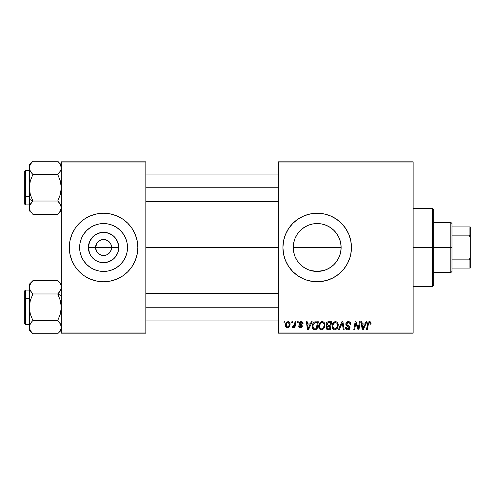 <?xml version="1.0" encoding="UTF-8"?>
<svg xmlns="http://www.w3.org/2000/svg" width="495" height="495" viewBox="0 0 495 495"><rect width="100%" height="100%" fill="white"/><g stroke="black" fill="none" stroke-linecap="round" stroke-linejoin="round"><path stroke-width="0.74" d="M96.568 251.361L95.572 247.5A7.994 7.994 0 0 0 103.566 255.494A7.994 7.994 0 0 0 111.567 247.5L118.738 247.5A15.172 15.172 0 0 1 103.566 262.672A15.172 15.172 0 0 1 88.401 247.5L111.567 247.5A7.994 7.994 0 0 1 103.566 255.494A7.994 7.994 0 0 1 95.572 247.5L96.921 243.057L99.124 240.848L102.007 239.66L105.132 239.66L108.009 240.848L110.954 244.437L111.567 247.5L110.571 251.361M99.78 254.541L102.44 255.414M102.91 255.47L106.629 254.888L102.007 255.34L99.124 254.152L96.921 251.943L97.917 253.155M98.486 253.675L99.124 254.152M127.512 247.5A23.946 23.946 0 0 1 103.566 271.446A23.946 23.946 0 0 1 79.627 247.5L80.085 242.828L81.446 238.336L83.661 234.197L86.637 230.571L90.269 227.595L94.409 225.38L98.901 224.018L103.566 223.554L108.238 224.018L112.73 225.38L116.87 227.595L120.502 230.571L123.478 234.197L125.687 238.336L127.054 242.828L127.512 247.5L127.054 252.172L125.687 256.664L123.478 260.803L120.502 264.429L116.87 267.405L112.73 269.62L108.238 270.982L103.566 271.446L98.901 270.982L94.409 269.62L90.269 267.405L86.637 264.429L83.661 260.803L81.446 256.664L80.085 252.172L79.627 247.5A23.946 23.946 0 0 1 103.566 223.554A23.946 23.946 0 0 1 127.512 247.5M69.3 247.531A34.266 34.266 0 0 0 93.58 280.281M93.666 280.306A34.266 34.266 0 0 0 96.859 281.104M96.909 281.117A34.266 34.266 0 0 0 110.23 281.117M110.28 281.104A34.266 34.266 0 0 0 113.473 280.306M113.559 280.281A34.266 34.266 0 0 0 137.839 247.531M137.672 250.86L137.839 247.5A34.266 34.266 0 0 1 103.566 281.766A34.266 34.266 0 0 1 69.3 247.5L69.956 254.189L71.911 260.611L75.073 266.539L79.336 271.73L84.527 275.993L90.455 279.161L96.884 281.111L103.566 281.766L110.255 281.111L116.684 279.161L122.605 275.993L127.803 271.73L132.066 266.539L135.228 260.611L137.183 254.189L137.839 247.5L137.183 240.811L135.228 234.389L132.066 228.461L127.803 223.27L122.605 219.007L116.684 215.839L110.255 213.889L103.566 213.234L96.884 213.889L90.455 215.839L84.527 219.007L79.336 223.27L75.073 228.461L71.911 234.389L69.956 240.811L69.3 247.5A34.266 34.266 0 0 1 103.566 213.234A34.266 34.266 0 0 1 137.839 247.5L137.672 244.14M339.589 239.06L340.653 242.767L341.123 247.5L340.647 252.258L341.123 247.5A23.946 23.946 0 0 1 317.184 271.446A23.946 23.946 0 0 1 293.238 247.5L293.721 252.283L295.082 256.719M333.847 264.695L336.476 261.676M328.538 268.581L332.38 266.001M336.563 233.448L334.106 230.565L337.089 234.197L339.304 238.336L340.665 242.828L341.123 247.5L340.665 252.172L339.304 256.664L337.089 260.803L334.113 264.429L330.505 267.393M325.227 270.047L321.948 270.963L317.196 271.446L324.244 270.375M310.161 270.394L317.208 271.446M303.54 267.176L305.83 268.581M298.002 261.836L300.428 264.608M330.332 279.149A34.266 34.266 0 0 0 350.788 254.195L351.45 247.5A34.266 34.266 0 0 1 317.184 281.766A34.266 34.266 0 0 1 282.911 247.5L283.567 254.189L285.522 260.611A34.266 34.266 0 0 0 304.041 279.149L307.234 280.294L313.824 281.606L320.537 281.606L327.127 280.294L333.333 277.72L338.92 273.989L343.672 269.243L347.403 263.656L349.977 257.45L350.794 254.189A34.266 34.266 0 0 0 351.283 250.897M304.091 279.174A34.266 34.266 0 0 0 307.191 280.281M307.271 280.306A34.266 34.266 0 0 0 310.47 281.104M310.52 281.117A34.266 34.266 0 0 0 323.854 281.117M323.885 281.111A34.266 34.266 0 0 0 327.084 280.306M327.176 280.281A34.266 34.266 0 0 0 330.258 279.174M351.289 250.823A34.266 34.266 0 0 0 351.45 247.537M145.833 247.5L278.345 247.5L145.833 247.5M110.218 251.943L106.629 254.888M294.754 255.89L293.708 252.221M293.603 251.652L293.238 247.5L293.696 242.828L295.063 238.336L297.272 234.197L300.248 230.571L303.881 227.595L308.02 225.38L312.512 224.018L317.184 223.554L321.917 224.031L325.19 224.934M296.165 258.972L295.107 256.781M300.261 264.441L297.272 260.803L295.063 256.664L293.696 252.172L293.238 247.5A23.946 23.946 0 0 1 317.184 223.554A23.946 23.946 0 0 1 341.123 247.5L340.659 242.797M307.983 269.608L307.061 269.2M312.45 270.969L308.936 269.979M330.481 267.405L326.341 269.62L321.849 270.982L317.184 271.446L312.469 270.975M327.418 269.144L326.391 269.602M330.963 267.077L330.536 267.368M339.279 256.719L338.135 259.083M340.653 252.209L339.607 255.878M278.345 333.172L413.133 333.172L413.133 332.034L278.345 332.034L278.345 162.966L413.133 162.966L413.133 332.034L413.133 161.828L278.345 161.828L413.133 161.828L413.133 162.966L278.345 162.966L278.345 161.828L278.345 332.034L413.133 332.034L413.133 333.172L278.345 333.172L278.345 332.034L278.345 333.172M297.452 321.75L297.26 322.895L298.108 322.895L298.281 321.75L297.452 321.75L298.281 321.75L297.452 321.75L297.26 322.895L298.108 322.895L298.281 321.75L298.108 322.895L297.26 322.895L297.452 321.75M291.84 321.75L291.648 322.895L292.502 322.895L292.675 321.75L291.84 321.75L292.675 321.75L291.84 321.75L291.648 322.895L292.502 322.895L292.675 321.75L292.502 322.895L291.648 322.895L291.84 321.75M322.226 321.645L320.086 322.61L318.786 325.487L319.368 328.699L321.187 329.831L323.643 328.903L324.912 326.044L324.466 323.031L323.408 321.936L322.226 321.645C319.888 322.202 318.724 323.749 318.737 326.292C318.681 328.315 319.603 329.503 321.502 329.849L323.872 328.643L324.968 325.104C324.98 323.136 324.064 321.985 322.226 321.645L322.381 321.651M311.299 321.75L310.322 323.928L307.482 323.928L307.209 321.75L306.374 321.75L307.469 329.744L308.484 329.744L312.203 321.75L311.299 321.75L312.203 321.75L311.299 321.75L310.322 323.928L307.482 323.928L307.209 321.75L306.374 321.75L307.469 329.744L308.484 329.744L312.203 321.75L308.484 329.744L307.469 329.744L306.374 321.75L307.209 321.75M328.414 321.75L327.096 322.183L326.279 323.315L326.168 324.739L327.108 325.852L326.267 326.657L326.063 328.364L327.108 329.614L330.264 329.744L331.613 321.75L328.414 321.75C326.978 321.936 326.211 322.765 326.112 324.237L327.108 325.852L326.007 327.801L327.108 329.614L330.264 329.744L331.613 321.75L330.264 329.744L326.978 329.559M339.267 329.744L338.37 329.744L341.859 321.75L338.37 329.744L339.267 329.744L342.262 322.895L343.307 329.744L344.149 329.744L342.924 321.75L341.859 321.75L342.924 321.75L341.859 321.75L338.37 329.744L339.267 329.744L342.262 322.895L343.307 329.744L344.149 329.744L342.924 321.75L344.149 329.744L343.307 329.744M371.077 323.408L370.873 322.412L370.118 321.75L369.035 321.688L368.032 322.35L366.492 329.744L367.339 329.744L368.62 322.981L369.746 322.647L370.167 324.244L371.003 324.138L371.077 323.408L371.003 324.138L371.077 323.408L369.443 321.645C368.237 321.837 367.581 322.585 367.482 323.885L366.492 329.744L367.339 329.744L368.299 324.083L369.388 322.579L370.248 323.544L370.167 324.244L371.003 324.138L370.167 324.244L370.204 323.192M358.584 326.632L359.438 321.75L358.324 328.525L356.016 321.75L355.144 321.75L353.789 329.744L354.637 329.744L355.744 322.963L358.034 329.744L358.912 329.744L360.28 321.75L359.438 321.75L360.28 321.75L359.438 321.75L358.324 328.525L356.016 321.75L355.144 321.75L353.789 329.744L354.637 329.744L355.744 322.963L358.034 329.744L358.912 329.744L360.28 321.75L358.912 329.744L358.034 329.744M285.522 260.611L288.684 266.539L292.947 271.73L298.145 275.993L304.066 279.161M351.45 247.5L350.794 240.811L348.839 234.389L345.677 228.461L341.414 223.27L336.223 219.007L330.295 215.839L323.866 213.889L317.184 213.234L310.495 213.889L304.066 215.839L298.145 219.007L292.947 223.27L288.684 228.461L285.522 234.389L283.567 240.811L282.911 247.5A34.266 34.266 0 0 1 317.184 213.234A34.266 34.266 0 0 1 351.45 247.5M366.028 321.75L365.044 323.928L362.204 323.928L361.938 321.75L361.103 321.75L362.198 329.744L363.212 329.744L366.925 321.75L366.028 321.75L366.925 321.75L366.028 321.75L365.044 323.928L362.204 323.928L361.938 321.75L361.103 321.75L362.198 329.744L363.212 329.744L366.925 321.75L363.212 329.744L362.198 329.744L361.103 321.75L361.938 321.75M348.35 321.645L346.58 322.276L345.85 323.755L346.358 325.524L349.148 327.579L348.74 328.649L347.639 328.909L346.5 328.303L346.259 327.275L345.43 327.356L345.795 328.847L347.298 329.818L349.365 329.299L349.984 327.467L349.26 326.143L346.89 324.621L346.803 323.353L347.434 322.752L348.721 322.616L349.73 323.179L349.996 324.448L350.825 324.355L350.256 322.369L348.35 321.645C346.828 321.713 345.993 322.499 345.844 323.996L349.167 327.777L347.787 328.915L346.259 327.275L345.423 327.535C345.535 328.989 346.314 329.763 347.756 329.849C349.148 329.806 349.891 329.095 349.996 327.727L349.055 325.982L346.89 324.621L346.673 323.922L348.294 322.579L349.786 323.272L349.996 324.448L350.825 324.355C350.856 322.641 350.027 321.738 348.35 321.645M335.517 321.645L333.376 322.61L332.077 325.487L332.659 328.699L334.478 329.831L336.94 328.903L338.209 326.044L337.757 323.031L336.699 321.936L335.517 321.645C333.178 322.202 332.015 323.749 332.034 326.292C331.978 328.315 332.894 329.503 334.793 329.849L337.169 328.643L338.264 325.104C338.271 323.136 337.355 321.985 335.517 321.645L335.672 321.651M303.058 323.619L302.216 321.923L300.892 321.651L299.716 322.066L299.147 322.969L299.215 323.903L301.356 325.58L301.486 326.304L300.403 326.929L299.524 325.803L298.695 325.902L299.104 327.09L300.923 327.647L302.266 326.514L302.074 325.141L300.044 323.656L300.286 322.585L301.622 322.511L302.228 323.829L303.058 323.619C303.002 322.35 302.34 321.694 301.071 321.645L299.11 323.328L299.531 324.386L301.498 326.143L300.626 326.941L299.524 325.803L298.695 325.902C298.794 327.053 299.425 327.64 300.589 327.671L302.334 326.013L299.945 323.266L301.034 322.375L302.228 323.829L303.058 323.724L302.216 323.563M315.959 321.75L314.356 322.072L313.118 323.229L312.333 325.116L312.215 326.96L312.555 328.377L313.508 329.453L316.973 329.744L318.322 321.75L314.672 321.942C312.97 322.926 312.147 324.435 312.197 326.471C312.098 327.962 312.685 329.02 313.96 329.645L316.973 329.744L318.322 321.75L316.973 329.744L314.084 329.67M288.096 321.645C286.32 322.09 285.454 323.291 285.51 325.24C285.473 326.644 286.116 327.455 287.447 327.671C289.278 327.226 290.157 325.995 290.076 323.965C290.076 322.591 289.414 321.824 288.096 321.645L286.661 322.214L285.646 324.021L285.739 326.521L287.013 327.622L288.647 327.325L289.761 325.821L289.822 322.715L288.096 321.645L289.123 321.929M295.045 321.75L294.209 325.648L293.492 326.613L292.694 326.552L292.359 327.461L293.387 327.517L294.278 326.366L294.061 327.566L294.909 327.566L295.886 321.75L295.045 321.75L295.886 321.75L295.045 321.75L294.624 324.077L292.359 327.461L292.929 327.671L294.278 326.366L294.061 327.566L294.909 327.566L295.886 321.75L294.909 327.566L294.061 327.566M284.155 321.75L283.963 322.895L284.817 322.895L284.99 321.75L284.155 321.75L284.99 321.75L284.155 321.75L283.963 322.895L284.817 322.895L284.99 321.75L284.817 322.895L283.963 322.895L284.155 321.75M340.653 242.767L339.279 238.293M338.091 235.83L339.254 238.231M330.512 227.607L330.932 227.898M326.391 225.398L327.412 225.85M321.88 224.025L324.213 224.612M309.264 224.903L312.475 224.025M317.159 223.554L312.438 224.031L317.159 223.554L321.849 224.018L326.341 225.38L330.481 227.595L334.113 230.571M306.832 225.906L307.97 225.398M303.54 227.824L303.862 227.607M300.273 230.552L297.872 233.343M295.082 238.281L296.251 235.874M293.714 242.748L294.742 239.153M111.567 247.5L95.572 247.5A7.994 7.994 0 0 1 103.566 239.506A7.994 7.994 0 0 1 111.567 247.5A7.994 7.994 0 0 0 103.566 239.506A7.994 7.994 0 0 0 95.572 247.5L88.401 247.5L89.552 241.696L92.843 236.771L95.139 234.884L100.609 232.619L103.566 232.328L106.53 232.619L112 234.884L114.296 236.771L117.587 241.696L118.738 247.5L118.447 250.458L117.587 253.304L114.296 258.229L112 260.116L106.53 262.381L100.609 262.381L97.763 261.515L95.139 260.116L90.956 255.927L89.552 253.304L88.401 247.5A15.172 15.172 0 0 1 103.566 232.328A15.172 15.172 0 0 1 118.738 247.5L111.567 247.5M61.306 333.172L145.833 333.172L145.833 332.034L61.306 332.034L61.306 162.966L145.833 162.966L145.833 332.034L145.833 161.828L61.306 161.828L145.833 161.828L145.833 162.966L61.306 162.966L61.306 161.828L61.306 332.034L145.833 332.034L145.833 333.172L61.306 333.172L61.306 332.034L61.306 333.172M351.45 247.463A34.266 34.266 0 0 0 351.289 244.177M351.283 244.103A34.266 34.266 0 0 0 330.332 215.851M330.258 215.826A34.266 34.266 0 0 0 327.176 214.719M327.084 214.694A34.266 34.266 0 0 0 323.885 213.889M323.854 213.883A34.266 34.266 0 0 0 310.52 213.883M310.47 213.896A34.266 34.266 0 0 0 307.271 214.694M307.191 214.719A34.266 34.266 0 0 0 304.091 215.826M304.041 215.851A34.266 34.266 0 0 0 285.522 234.389M295.441 221.011L292.947 223.27M292.947 271.73L295.441 273.989M312.512 270.982L308.02 269.62L303.881 267.405L300.248 264.429M305.83 226.419L301.981 229.006M312.438 224.031L310.13 224.619M330.536 227.626L328.544 226.425M339.261 238.237L338.252 236.134M137.839 247.469A34.266 34.266 0 0 0 113.559 214.719M113.473 214.694A34.266 34.266 0 0 0 110.28 213.896M110.23 213.883A34.266 34.266 0 0 0 96.909 213.883M96.859 213.896A34.266 34.266 0 0 0 93.666 214.694M93.58 214.719A34.266 34.266 0 0 0 69.3 247.469M136.36 237.551L135.228 234.389M69.467 244.14L69.467 250.86M70.773 257.45L71.911 260.611M116.87 227.595L112.73 225.38M83.661 234.197L81.446 238.336M90.269 267.405L94.409 269.62M123.478 260.803L125.687 256.664M96.921 243.057L96.568 243.639M104.228 239.531L100.51 240.112M105.924 239.858L104.699 239.586M108.653 241.325L106.629 240.112M109.754 242.432L109.222 241.845M110.571 243.639L110.218 243.057M356.666 325.976L356.462 325.401M356.493 325.487L356.381 325.159M356.276 324.844L356.054 324.138M355.447 325.06L354.637 329.744L353.789 329.744L355.144 321.75L356.016 321.75L357.86 326.892M358.182 327.975L358.324 328.525L358.368 328.049M355.744 322.963L355.843 323.353M362.612 326.879L362.321 324.862L364.592 324.862L362.823 328.872L362.321 324.862L364.592 324.862L362.786 328.371M362.668 327.3L362.717 327.69M370.167 324.244L370.248 323.544L370.167 324.244M369.746 322.647L369.258 322.591M368.329 323.885L367.339 329.744L366.492 329.744L367.482 323.885M367.828 322.709L368.026 322.356M370.272 321.824L370.675 322.127M370.848 322.369L371.058 323.074M370.235 323.724L370.198 324.07M348.616 321.651L349.377 321.793M350.559 322.858L350.769 323.588M350.825 324.355L349.996 324.448M350.002 324.194L349.662 323.093M349.507 322.95L348.851 322.641M348.728 322.616L348.294 322.579M347.886 322.616L347.577 322.69M347.181 322.907L346.865 323.241M348.053 325.401L349.055 325.982M349.866 326.978L349.977 327.443M349.965 328.154L349.649 328.965M348.61 329.732L348.189 329.825M347.286 329.818L345.801 328.853M345.584 328.426L345.467 327.999M345.423 327.535L346.259 327.275M346.698 328.525L347.187 328.822M347.49 328.897L348.041 328.903M348.288 328.859L348.74 328.649M349.111 328.148L348.511 326.836M349.167 327.777L348.925 327.133M348.152 326.62L347.422 326.236M345.931 324.714L345.863 324.367M346.024 323.049L346.704 322.171M346.964 321.991L347.403 321.787M347.744 325.234L347.144 324.856M341.927 323.705L342.262 322.895L342.534 324.98M337.893 323.303L338.227 324.491M338.023 326.966L337.677 327.851M334.193 329.781L334.793 329.849M334.162 329.775L333.828 329.664M332.659 328.692L332.362 328.148M332.164 327.542L332.065 326.929M332.034 326.292L332.04 325.889M332.046 325.871L332.077 325.5M332.083 325.475L332.139 325.11M332.349 324.318L332.232 324.701M332.504 323.947L332.671 323.594M332.683 323.575L332.881 323.235M333.382 322.598L333.989 322.109M334.75 321.756L335.121 321.676M337.386 325.846L336.513 328.03L335.622 328.736M336.154 328.389L334.818 328.915C333.482 328.655 332.832 327.808 332.863 326.378L332.918 327.084M333.605 328.42L332.863 326.378C332.813 324.386 333.68 323.117 335.455 322.579L334.855 322.684M333.624 323.699L333.203 324.522L334.286 322.994L335.455 322.579C336.779 322.833 337.442 323.662 337.429 325.067L337.386 325.865M336.513 328.03L336.749 327.715L336.513 328.03M337.194 326.762L336.953 327.362M335.065 328.897L336.124 328.42M333.011 325.122L333.203 324.522M332.869 326.063L332.9 325.747M337.076 323.575L337.429 325.067M336.489 322.926L335.455 322.579L336.656 323.062M328.216 329.744L327.374 329.682M326.255 328.89L326.063 328.371M326.527 326.273L326.855 326.001M326.867 325.729L326.347 325.209M326.156 323.761L326.273 323.322M326.31 323.235L326.483 322.895M327.102 322.183L327.95 321.8M328.395 325.382L330.159 325.382L330.617 322.684L328.241 322.728L330.617 322.684L330.159 325.382L328.395 325.382L326.941 324.262L328.241 322.728L328.897 322.684M326.861 327.461L327.443 326.545L326.836 327.77L327.04 328.457L327.3 326.65L329.998 326.316L329.583 328.81L328.154 328.81L326.836 327.77M327.3 326.65L327.64 326.459M326.972 323.947L327.399 323.124M328.649 326.316L329.998 326.316L329.583 328.81L328.154 328.81M327.603 326.471L328.296 326.329M302.179 323.291L301.721 322.567M301.715 322.561L300.632 322.424M301.189 322.381L300.836 322.387M300.595 322.431L300.286 322.585M299.964 323.068L300.199 323.86M299.951 323.167L300.768 324.244M299.945 323.266L300.156 323.817M302.334 326.013L302.266 326.521M301.826 327.226L301.251 327.566M300.403 327.665L300.057 327.616M298.825 326.613L298.733 326.261M298.695 325.902L299.524 325.803L299.778 326.582M299.809 326.613L300.187 326.873M300.354 326.917L300.917 326.904M301.486 326.304L301.108 325.376M301.498 326.143L299.865 324.646M300.465 325.011L300.112 324.807M299.531 324.386L299.11 323.328M299.252 322.66L299.463 322.325M300.354 321.738L301.071 321.645M301.474 321.676L302.303 321.979M302.853 322.61L302.996 323.018M302.099 323.037L301.826 322.647M300.49 324.083L300.911 324.324M307.884 326.879L307.599 324.862L309.864 324.862L308.094 328.872L307.599 324.862L309.864 324.862L308.057 328.371M307.94 327.3L307.989 327.69M313.508 329.453L313.118 329.169M312.277 327.455L312.215 326.966M312.203 326.125L312.227 325.797M312.333 325.116L312.438 324.714M312.518 324.46L312.784 323.823M314.034 328.674L313.026 326.527C312.976 324.169 314.053 322.889 316.256 322.684L317.326 322.684L316.286 328.81L314.548 328.785M313.756 328.525L313.026 326.527L313.125 327.461M313.57 324.145L314.48 323.074L315.631 322.715M315.544 322.728L315.037 322.82M314.238 323.26L313.651 323.996M313.397 324.516L313.564 324.151M313.038 326.112L313.026 326.527L313.038 326.112M324.602 323.303L324.93 324.485M324.386 327.851L324.893 326.211M322.183 329.769L321.874 329.825M320.03 329.379L320.537 329.664M319.368 328.699L319.071 328.148M318.873 327.535L318.768 326.929M318.749 325.871L318.786 325.5M318.786 325.475L318.848 325.091M319.207 323.947L319.38 323.6M319.393 323.575L319.584 323.247M320.383 322.332L320.698 322.109M321.459 321.756L321.83 321.676M324.968 325.104L324.961 324.794M324.095 325.846L323.223 328.03L322.332 328.736M321.775 328.897L323.223 328.03L321.527 328.915C320.191 328.655 319.535 327.808 319.572 326.378L319.628 327.084M320.314 328.42L319.572 326.378C319.522 324.386 320.383 323.117 322.165 322.579L321.855 322.61L322.165 322.579C323.489 322.833 324.145 323.662 324.138 325.067L324.095 325.865M323.223 328.03L323.458 327.715L323.223 328.03M323.903 326.762L323.656 327.362M320.333 323.699L319.906 324.522L321.564 322.684M319.714 325.122L319.906 324.522M319.578 326.063L319.603 325.747M324.033 324.188L324.114 324.621M323.192 322.926L322.165 322.579L323.365 323.062M290.051 323.532L289.853 322.789M290.076 323.965L290.07 324.281M289.946 325.215L289.822 325.642M289.761 325.815L289.482 326.397M288.653 327.325L287.774 327.647M285.596 326.1L285.528 325.673M285.547 324.553L285.646 324.021M285.757 323.65L285.881 323.322M286.289 322.622L286.661 322.22M286.692 322.189L287.168 321.874M287.341 326.935L286.339 325.24C286.289 323.81 286.877 322.858 288.09 322.375L289.247 324.052C289.328 325.518 288.74 326.483 287.484 326.941L286.834 326.688M286.729 326.589L286.345 325.011M286.512 324.077L286.97 323.068M289.037 325.419L288.486 326.453M287.911 326.861L287.601 326.935M287.267 322.728L287.849 322.406M286.883 323.21L286.661 323.662M294.03 326.793L293.776 327.152M293.739 327.195L293.17 327.628M292.359 327.461L292.929 327.671L292.359 327.461L292.694 326.552L293.294 326.706M294.209 325.642L294.395 325.097M294.544 324.473L294.624 324.077M334.818 328.915L333.964 328.692M337.324 326.248L337.231 326.632M336.946 327.368L336.749 327.709M316.256 322.684L317.326 322.684L316.286 328.81L315.08 328.81M313.255 324.912L313.397 324.522M321.527 328.915L320.673 328.692M324.033 326.248L323.94 326.632M323.656 327.368L323.458 327.709M286.364 324.782L286.444 324.336M289.222 324.516L289.154 324.974M288.331 326.607L287.935 326.849M451.972 268.061L451.972 247.5L450.834 247.5L450.834 272.634L450.834 247.5L433.694 247.5L450.834 247.5L450.834 222.366L450.834 247.5L451.972 247.5L451.972 271.489L451.972 268.061L470.25 268.061L470.25 257.456L469.105 259.856L451.972 259.856L469.105 259.856L469.105 268.061L469.105 259.856L470.25 257.456L470.25 268.061L451.972 268.061M341.123 247.5L293.238 247.5L341.123 247.5M451.972 235.144L451.972 247.5L451.972 223.511L451.972 235.144L469.105 235.144L470.25 237.544L470.25 257.456L470.25 226.939L451.972 226.939L469.105 226.939L469.105 235.144L469.105 226.939L470.25 226.939L470.25 237.544L469.105 235.144L451.972 235.144M432.556 247.5L433.694 247.5L433.694 209.806L433.694 285.194L433.694 247.5L432.556 247.5L432.556 208.661L432.556 247.5L413.133 247.5L432.556 247.5L432.556 286.339L432.556 247.5M29.582 169.593L31.445 172.897L29.576 169.575L29.316 167.848L29.582 166.103L31.463 162.762M29.316 167.855L29.576 169.568L29.582 166.11L30.313 164.427L32.874 161.209L57.748 161.209L32.874 161.209L32.224 161.89M58.15 161.624L60.31 164.433L61.306 167.848L61.046 169.575L59.177 172.904L61.046 169.581L61.046 166.128L61.046 169.581L61.306 167.941M30.808 172.05L29.576 169.575L29.316 167.848L29.316 199.25L32.874 201.032L30.319 194.615L29.316 187.76L30.306 180.941L32.874 174.481L57.748 174.481L59.177 172.904L57.748 174.481L60.303 180.898L61.306 187.76L60.316 194.572L57.748 201.032L60.464 204.534M61.04 166.103L59.27 162.904M29.576 209.397L29.582 205.932L31.445 202.61L30.319 204.237L32.874 201.032L30.319 194.615L29.316 187.76L29.316 210.746L31.389 212.652M61.046 205.939L61.306 207.665L61.046 205.939M29.849 205.19L32.874 201.032L57.748 201.032L59.177 202.61L57.748 201.032L32.874 201.032L31.897 202.071M61.04 209.41L60.31 211.087M30.269 211.006L29.966 210.412M31.383 162.867L29.316 164.767L29.316 187.76L30.306 180.941L32.874 174.481L31.897 173.442M30.084 164.86L30.313 164.427M61.306 207.764L60.31 204.249L61.306 207.665L61.046 209.385L59.784 211.922M59.957 211.662L59.431 212.398M60.594 170.726L60.316 171.258M59.165 162.775L61.306 164.767M58.305 173.912L59.171 172.91M145.833 187.76L278.345 187.76L145.833 187.76M61.04 169.593L60.774 170.323M24.75 179.53L24.75 195.983A0.687 0.34 0 0 0 25.437 196.323L25.437 179.19M29.316 170.62L25.437 170.62L25.437 196.323L29.316 196.323L25.437 196.323L25.437 204.893L25.437 196.323A0.687 0.34 180 0 1 24.75 195.983L24.75 171.344M61.306 207.665L60.316 211.074L57.748 214.304L32.874 214.304L57.748 214.304L58.07 213.976M31.451 172.91L30.313 171.258L32.874 174.481L57.748 174.481L60.303 180.898L61.306 187.76L60.316 194.572L57.748 201.032L60.303 204.237L61.04 205.926M24.75 204.169L24.75 197.548M24.75 195.983L24.75 202.61M32.324 201.607L31.445 202.616M32.874 201.032L29.316 199.25L29.316 210.746M32.559 213.982L32.224 213.63M29.316 207.665L29.576 205.951M29.316 164.767L29.316 167.848L29.582 166.11M60.718 205.054L60.31 204.249M60.916 209.781L61.027 209.453M57.748 201.032L59.177 202.61M61.04 325.407L60.303 323.73L61.306 327.152L61.046 328.89L59.202 332.182M60.316 323.742L59.183 322.103L61.046 325.425L61.306 327.152L61.046 325.438L61.046 328.89L59.159 332.238M61.046 285.603L61.046 289.068L58.726 292.929M30.152 290.447L29.316 287.335L29.576 285.609L30.313 283.913L32.874 280.696L57.748 280.696L32.874 280.696L29.316 284.254L29.323 287.236M61.306 287.335L61.046 289.055L59.183 292.384L60.303 290.763L61.046 289.061L60.316 290.738L57.748 293.968L60.303 300.385L61.306 307.24L60.316 314.059L57.748 320.519L32.874 320.519L30.319 314.102L29.316 307.24L30.306 300.428L32.874 293.968L57.748 293.968L59.177 292.39L57.748 293.968L61.306 295.75L57.748 293.968L32.874 293.968L30.158 290.466M29.323 327.059L29.576 325.425L31.445 322.096L30.028 324.275M31.445 322.096L32.874 320.519L31.445 322.096L32.874 320.519L57.748 320.519L60.303 323.724L58.726 321.558M29.316 284.254L29.582 310.73L30.319 314.102L32.874 320.519L31.451 322.09L32.324 321.088M24.75 290.936L24.75 315.47M31.47 282.243L29.576 285.615L29.316 287.335L29.316 327.152L29.576 328.872L29.316 327.152L30.313 323.736M31.358 332.096L29.576 328.878L29.582 325.419L29.316 330.233L32.874 333.791L57.748 333.791L32.874 333.791L30.313 330.567L29.582 328.909M61.046 289.068L60.774 289.81M60.353 283.994L60.656 284.588M58.064 281.018L59.258 282.373M59.239 332.133L58.398 333.11M60.539 330.14L60.316 330.561M278.345 307.24L145.833 307.24L278.345 307.24M29.582 325.407L29.849 324.677M25.437 315.81L25.437 298.677A0.687 0.34 180 0 0 24.75 299.017A0.687 0.34 0 0 1 25.437 298.677L25.437 324.38L24.75 323.693M29.316 298.677L25.437 298.677L29.316 298.677M29.582 289.068L30.319 290.757L29.316 287.335M57.748 293.968L60.303 300.385L61.04 303.757L61.046 310.681L60.316 314.059L57.748 320.519L60.31 323.742M29.316 290.107L25.437 290.107L25.437 298.677L25.437 290.107L24.75 290.794L24.75 323.656M29.316 330.233L29.576 303.806L30.306 300.428L32.874 293.968L29.91 289.946M32.874 280.696L32.559 281.018M31.445 292.39L32.874 293.968M32.472 333.376L31.451 332.213M61.306 284.254L58.398 281.37M59.177 292.39L58.305 293.393M59.815 322.95L59.183 322.103M59.016 332.405L61.306 330.233M61.306 327.251L61.046 328.89M451.972 271.489L450.834 272.634L433.694 272.634M433.694 222.366L450.834 222.366L451.972 223.511M413.133 208.661L432.556 208.661L433.694 209.806M413.133 286.339L432.556 286.339L433.694 285.194M145.833 174.048L278.345 174.048M145.833 201.465L278.345 201.465M25.437 170.62L24.75 171.307M29.316 204.893L25.437 204.893L24.75 204.206M61.306 210.746L57.748 214.304M278.345 320.952L145.833 320.952M278.345 293.535L145.833 293.535M29.316 324.38L25.437 324.38"/></g></svg>
